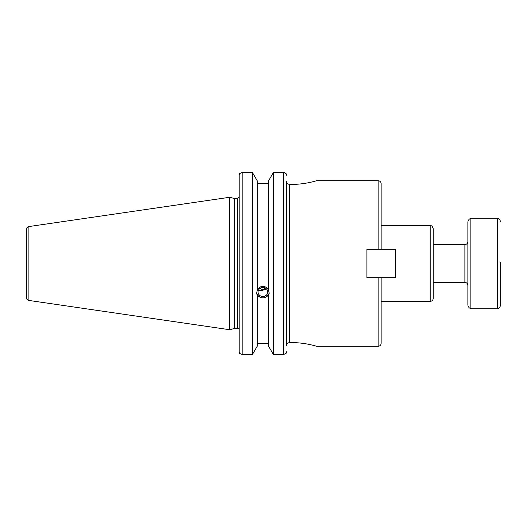 <?xml version="1.0" encoding="UTF-8"?>
<svg xmlns="http://www.w3.org/2000/svg" width="527" height="527" viewBox="0 0 527 527"><rect width="100%" height="100%" fill="white"/><g stroke="black" fill="none" stroke-linecap="round" stroke-linejoin="round"><path stroke-width="0.79" d="M292.261 184.364C305.357 184.437 316.944 180.57 316.668 180.689C316.944 180.57 305.357 184.437 292.261 184.364L289.475 184.364C287.637 184.147 286.648 183.113 286.497 181.255C286.648 183.113 287.637 184.147 289.475 184.364L289.475 342.636L292.261 342.636C305.357 342.563 316.944 346.43 316.668 346.311C316.944 346.43 305.357 342.563 292.261 342.636M378.129 277.683L378.129 346.311C379.934 346.134 380.929 345.139 381.107 343.334L381.107 277.683L366.891 277.683L366.891 249.317L381.107 249.317L381.107 183.666C380.929 181.861 379.934 180.866 378.129 180.689L378.129 249.317M289.475 342.636C287.637 342.853 286.648 343.887 286.497 345.745C286.648 343.887 287.637 342.853 289.475 342.636M433.194 298.368L433.194 228.632C431.705 224.502 431.02 226.215 430.216 225.655L430.216 301.345A2.978 2.978 0 0 0 433.194 298.368M286.497 345.745L286.497 181.255M258.507 290.107L260.944 290.772L266.53 288.987M258.078 291.984A4.829 4.539 0 0 1 262.907 287.446A4.829 4.539 0 0 1 267.736 291.984A4.829 4.539 0 0 1 262.907 296.523A4.829 4.539 0 0 1 258.078 291.984M265.101 287.94L262.907 289.876L259.949 288.401M285.588 173.119L286.497 175.175L286.069 173.581L283.513 172.487L273.414 172.487L268.612 180.728L268.612 290.588L269.165 293.341L268.612 295.416L268.612 294.593C264.811 299.053 261.003 299.053 257.202 294.593L257.202 295.416L256.649 293.341L257.202 290.588L257.202 180.728L252.4 172.487L242.17 172.487L239.62 173.581L239.192 175.175L239.192 351.825L239.62 353.419L242.17 354.513L242.17 172.487L252.4 172.487L252.4 354.513L242.17 354.513M257.202 289.764C261.003 285.14 264.811 285.14 268.612 289.764M256.689 292.656A6.258 5.883 180 0 0 262.907 297.867A6.258 5.883 180 0 0 269.126 292.656M268.612 295.416L268.612 346.272L273.414 354.513L273.414 172.487L283.513 172.487L283.513 354.513L286.069 353.419L286.497 351.825M257.202 343.756L268.612 343.756M257.202 295.416L257.202 346.272L252.4 354.513M237.697 328.459L234.456 328.459L234.456 198.541L237.697 198.541L237.697 328.459A1.489 1.489 0 0 1 239.192 329.955M268.612 183.244L257.202 183.244M284.593 172.639L285.035 172.803M28.899 300.443A2.978 2.978 0 0 1 26.35 297.491L26.35 229.508C26.475 227.895 27.325 226.913 28.899 226.557L229.726 197.269L229.726 329.731L28.899 300.443L28.899 226.557M283.513 354.513L273.414 354.513M381.107 277.683L395.263 277.683L395.263 249.317L381.107 249.317M500.65 262.532L500.65 305.219L500.65 262.532M467.871 265.964L467.871 305.219C468.622 307.544 469.616 308.539 470.848 308.196L470.848 218.804C469.649 218.435 468.661 219.43 467.871 221.781L467.871 265.964M433.194 244.581L464.893 244.581L464.893 282.419L433.194 282.419M470.848 218.804L497.672 218.804L497.672 308.196L470.848 308.196M316.668 346.311L378.129 346.311M316.668 180.689L378.129 180.689M381.107 301.345L430.216 301.345M381.107 225.655L430.216 225.655M237.697 198.541L239.192 197.045M234.456 198.541L229.726 197.269M234.456 328.459L229.726 329.731M464.893 282.419C466.698 282.597 467.693 283.592 467.871 285.403M464.893 244.581C466.698 244.403 467.693 243.408 467.871 241.597M497.672 308.196C498.753 308.684 499.748 307.689 500.65 305.219M497.672 218.804C498.753 218.316 499.748 219.311 500.65 221.781"/></g></svg>
